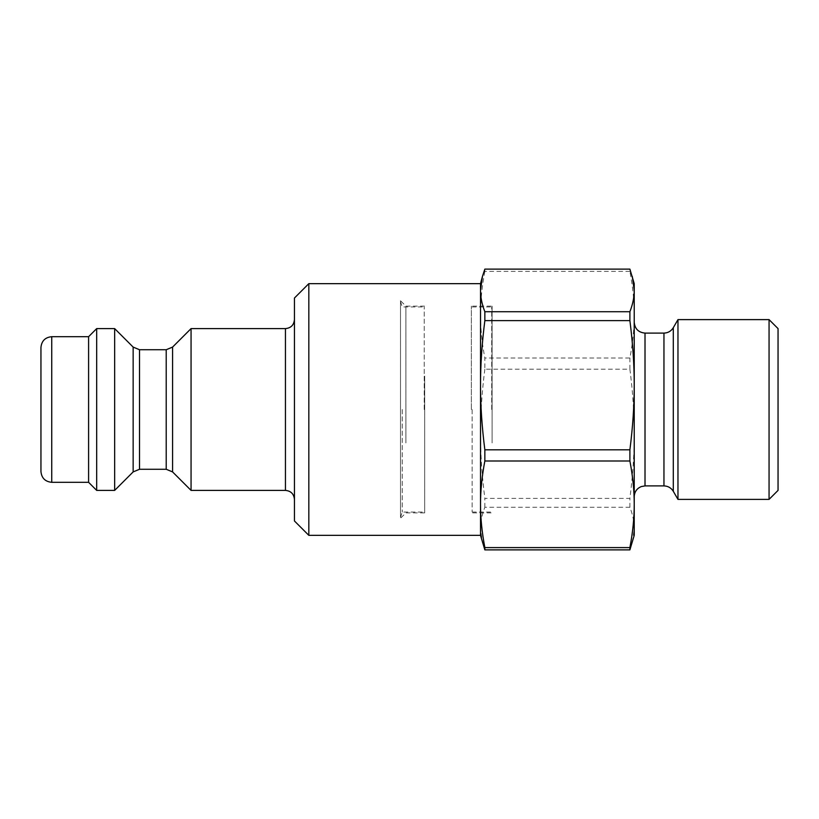 <?xml version="1.0" encoding="UTF-8"?>
<svg xmlns="http://www.w3.org/2000/svg" width="819" height="819" viewBox="0 0 819 819"><rect width="100%" height="100%" fill="white"/><g stroke="black" fill="none" stroke-linecap="round" stroke-linejoin="round"><path stroke-width="0.61" stroke-dasharray="4.09 3.07" d="M114.66 490.397L114.66 328.603M96.683 490.397L96.683 328.603M88.595 482.309L88.595 336.691M480.518 535.35L480.518 283.65M308.824 283.65L308.824 535.35M294.441 520.966L294.441 298.034M40.95 471.529L40.95 347.471M191.062 490.397L191.062 328.603M294.441 409.5L294.441 319.615L294.441 409.5M634.223 535.35L634.223 283.65M634.223 385.217L634.223 322.307M632.309 542.495L634.223 528.583C634.254 521.918 632.811 514.813 629.893 507.278L484.848 507.278C481.93 514.813 480.487 521.918 480.518 528.583L482.432 542.495M778.05 328.603L778.05 490.397M677.968 499.385L677.968 319.615M769.061 499.385L769.061 319.615M484.848 507.278L484.848 498.382L629.893 498.382C632.811 475.522 634.254 453.992 634.223 433.783C634.254 413.575 632.811 392.045 629.893 369.185L484.848 369.185L484.848 358.005L629.893 358.005C632.811 342.68 634.254 328.245 634.223 314.701C634.254 301.157 632.811 286.722 629.893 271.406L629.893 269.123M629.893 271.406L484.848 271.406L484.848 269.123M629.893 369.185L629.893 358.005M629.893 507.278L629.893 498.382M484.848 271.406C481.93 286.722 480.487 301.157 480.518 314.701C480.487 328.245 481.93 342.68 484.848 358.005M484.848 369.185C481.93 392.045 480.487 413.575 480.518 433.783C480.487 453.992 481.93 475.522 484.848 498.382M491.728 409.5L491.728 306.93L491.728 409.5M472.143 409.5L472.143 512.07L472.143 409.5M471.345 409.5L471.345 306.122L471.345 409.5M492.106 442.946L492.106 306.122L492.106 442.946M424.211 409.5L424.211 306.93L424.211 409.5M424.682 376.054L424.682 512.878L424.682 376.054M400.511 444.686L400.511 300.737L400.511 444.686M400.511 409.5L400.511 517.373L400.511 409.5M402.242 409.5L402.242 512.07L402.242 409.5M405.907 442.946L405.907 306.122L405.907 442.946M51.74 336.691L51.74 482.309M285.452 490.397L285.452 328.603M133.149 471.908L133.149 347.092M139.506 349.723L139.506 469.277M172.574 347.092L172.574 471.908M166.216 469.277L166.216 349.723M673.3 327.702L673.3 491.298M663.953 333.098L663.953 485.902M645.014 333.098L645.014 485.902M472.143 512.07L491.728 512.07L492.106 512.878L471.345 512.878L472.143 512.07M472.143 306.93L491.728 306.93L492.106 306.122L471.345 306.122L472.143 306.93M400.511 517.373L402.242 512.07L424.211 512.07L424.682 512.878L405.907 512.878L400.511 518.263M400.511 301.627L402.242 306.93L424.211 306.93L424.682 306.122L405.907 306.122L400.511 300.737"/><path stroke-width="1.23" d="M114.66 409.5L114.66 490.397L96.683 490.397L96.683 328.603L114.66 328.603L114.66 409.5M88.595 482.309L51.74 482.309L51.74 336.691L88.595 336.691L88.595 482.309L96.683 490.397M308.824 283.65L294.441 298.034L294.441 520.966L308.824 535.35L308.824 283.65L480.518 283.65L480.518 535.35L484.848 549.877L629.893 549.877L634.223 535.35L634.223 504.299C634.254 517.843 632.811 532.278 629.893 547.594L629.893 549.877M51.74 336.691C45.188 337.326 41.595 340.919 40.95 347.471L40.95 471.529C41.595 478.081 45.188 481.674 51.74 482.309M114.66 328.603L133.149 347.092L133.149 471.908L139.506 469.277L139.506 349.723L166.216 349.723L166.216 469.277L172.574 471.908L172.574 347.092L191.062 328.603L191.062 490.397L285.452 490.397C290.909 490.929 293.908 493.929 294.441 499.385M632.309 276.505L634.223 290.417C634.254 297.082 632.811 304.187 629.893 311.722L484.848 311.722C481.93 304.187 480.487 297.082 480.518 290.417L482.432 276.505L484.848 269.123L629.893 269.123L634.223 283.65L634.223 504.299C634.254 490.755 632.811 476.32 629.893 460.995L484.848 460.995L484.848 449.815C481.93 426.955 480.487 405.425 480.518 385.217C480.487 365.008 481.93 343.478 484.848 320.618L629.893 320.618C632.811 343.478 634.254 365.008 634.223 385.217C634.254 405.425 632.811 426.955 629.893 449.815L629.893 460.995M673.3 491.298L677.968 499.385L677.968 319.615L673.3 327.702L673.3 491.298C671.14 487.837 668.028 486.046 663.953 485.902L645.014 485.902L645.014 333.098C638.462 332.453 634.868 328.859 634.223 322.307L634.223 385.217M769.061 499.385L778.05 490.397L778.05 328.603L769.061 319.615L769.061 499.385L677.968 499.385M629.893 547.594L484.848 547.594L484.848 549.877M629.893 449.815L484.848 449.815M629.893 311.722L629.893 320.618M484.848 311.722L484.848 320.618M484.848 547.594C481.93 532.278 480.487 517.843 480.518 504.299C480.487 490.755 481.93 476.32 484.848 460.995M191.062 328.603L285.452 328.603L285.452 490.397M663.953 485.902L663.953 333.098L645.014 333.098M88.595 336.691L96.683 328.603M308.824 535.35L480.518 535.35M285.452 328.603C290.909 328.071 293.908 325.071 294.441 319.615M133.149 471.908L114.66 490.397M133.149 347.092L139.506 349.723M172.574 471.908L191.062 490.397M139.506 469.277L166.216 469.277M166.216 349.723L172.574 347.092M677.968 319.615L769.061 319.615M673.3 327.702C671.14 331.163 668.028 332.954 663.953 333.098M645.014 485.902L641.277 486.578C636.813 488.472 634.469 491.85 634.223 496.693M480.518 283.65L482.432 276.505"/></g></svg>
